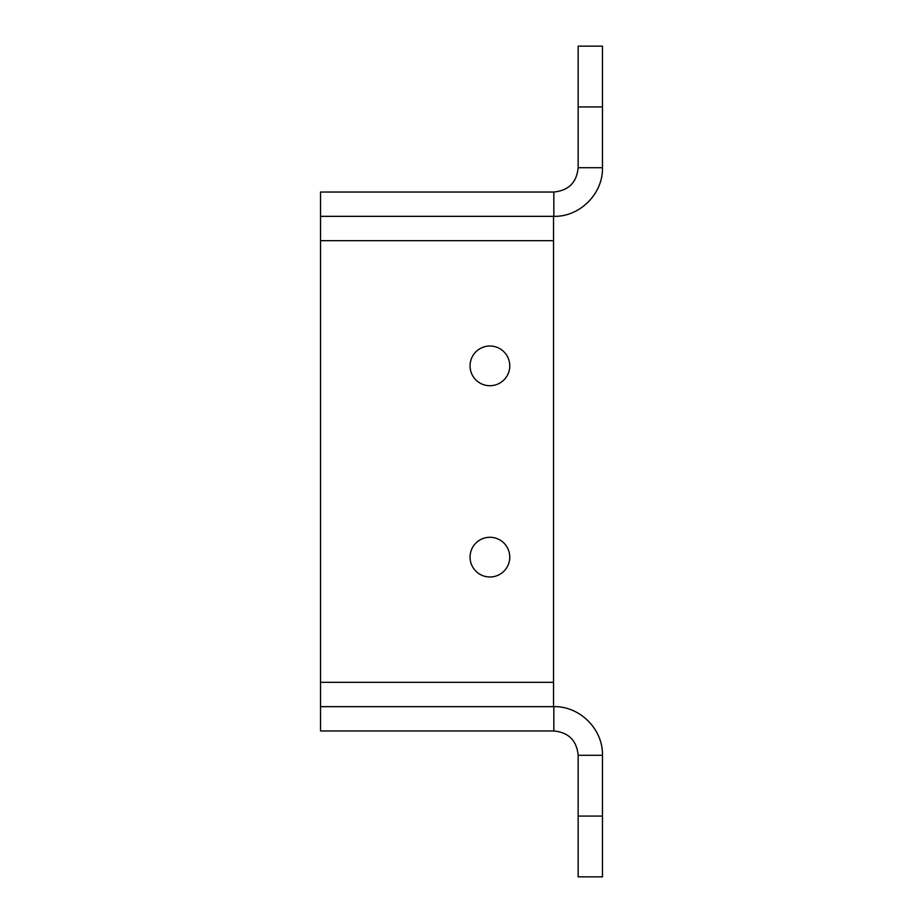 <?xml version="1.0" encoding="UTF-8"?>
<svg xmlns="http://www.w3.org/2000/svg" width="923" height="923" viewBox="0 0 923 923"><rect width="100%" height="100%" fill="white"/><g stroke="black" fill="none" stroke-linecap="round" stroke-linejoin="round"><path stroke-width="1.38" d="M602.465 167.721L578.156 167.721L578.156 46.15L602.465 46.15L602.465 167.721C603.134 193.703 579.829 217.009 553.835 216.34L320.535 216.34L320.535 192.03L553.835 192.03L553.835 216.34M578.156 167.721C576.713 182.477 568.603 190.588 553.835 192.03M320.535 216.34L320.535 730.97L553.835 730.97C568.603 732.412 576.713 740.523 578.156 755.279L578.156 816.07L602.465 816.07L602.465 876.85L578.156 876.85L578.156 816.07M553.535 706.66L553.535 216.34M489.917 346.01A19.856 19.856 0 0 1 509.773 365.866A19.856 19.856 0 0 1 489.917 385.722A19.856 19.856 0 0 1 470.061 365.866A19.856 19.856 0 0 1 489.917 346.01M489.917 537.278A19.856 19.856 0 0 1 509.773 557.134A19.856 19.856 0 0 1 489.917 576.99A19.856 19.856 0 0 1 470.061 557.134A19.856 19.856 0 0 1 489.917 537.278M320.535 706.66L553.835 706.66C579.829 705.991 603.134 729.297 602.465 755.279L602.465 816.07M578.156 755.279L602.465 755.279M553.835 730.97L553.835 706.66M578.156 106.93L602.465 106.93M553.535 240.661L320.535 240.661M553.535 682.339L320.535 682.339"/></g></svg>
